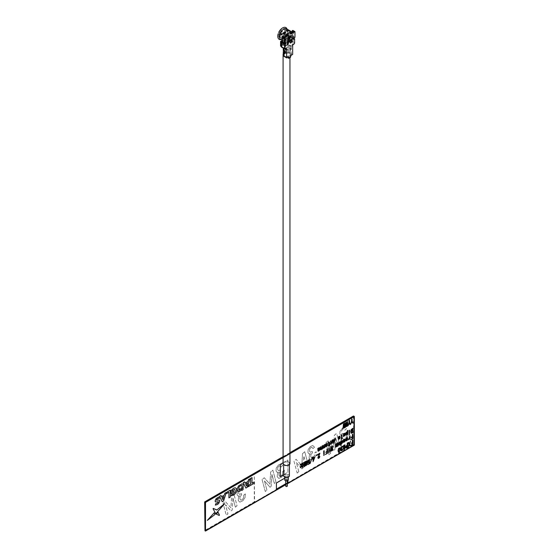 <?xml version="1.0" encoding="UTF-8"?>
<svg xmlns="http://www.w3.org/2000/svg" width="559" height="559" viewBox="0 0 559 559"><rect width="100%" height="100%" fill="white"/><g stroke="black" fill="none" stroke-linecap="round" stroke-linejoin="round"><path stroke-width="0.42" stroke-dasharray="2.79 2.1" d="M280.283 476.631L287.899 472.229L287.899 459.952L283.085 462.733M283.637 474.731L287.899 472.229M287.934 472.25L287.934 459.973L283.085 462.775M287.934 480.516L287.934 476.345L284.762 478.176M285.712 483.759L287.319 482.836M344.777 445.83L344.582 445.257L343.827 445.698L343.631 446.494L344.204 446.962M344.917 444.768L344.84 448.681L343.568 449.415M352.82 434.224L352.82 438.64L350.766 439.828M344.896 441.589L343.505 442.393M345.231 440.157L344.861 441.568M341.158 443.748L340.731 445.621M340.214 443.056L339.865 444.426L338.377 445.285M332.109 447.78L331.739 450.813L331.305 451.064M331.012 448.416L330.348 451.616M319.881 453.608L318.344 457.381L318.833 457.828M314.396 457.891L313.536 458.345L313.571 460.26M313.068 458.659L312.691 458.841M309.4 459.526L309.721 460.323L309.295 460.567M349.536 433.316L349.116 433.518M340.158 437.152L339.788 438.563L338.433 439.388M327.064 443.42L327.441 444.461L327.099 445.886L325.743 446.711M318.854 451.036L318.141 451.176M351.136 423.946L350.696 424.155M352.051 418.957L352.051 420.948L352.967 422.849L352.512 423.107M351.835 421.731L351.101 423.925M347.293 423.303L346.559 426.545M346.37 422.234L346.755 425.308M347.516 421.57L347.95 425.741L347.586 425.951M289.946 453.656L288.947 454.236M285.712 484.744L287.319 483.821M344.98 423.037L345.413 427.209L345.05 427.418M344.763 424.763L344.016 428.012M343.694 425.378L343.037 428.578M343.834 423.701L344.218 426.776M346.231 423.918L345.574 427.118M349.508 420.424L349.508 422.415L350.43 424.309L349.99 424.56M349.298 423.198L348.159 425.623M319.65 447.647L319.629 448.849L318.462 450.715M319.748 449.45L318.819 451.015M320.803 446.774L320.803 448.975L321.215 449.219M322.347 445.879L322.347 448.975L321.963 449.198M321.928 448.716L320.58 449.764M323.34 445.306L323.34 447.507L323.752 447.752M324.884 444.419L324.884 447.507L324.499 447.731M324.465 447.256L323.116 448.304M326.826 443.916L325.457 445.118M328.748 442.148L329.426 442.351L329.461 444.489M330.034 444.202L329.041 446.117M329.006 445.174L328.147 445.628M329.006 442.686L327.993 443.196M330.949 440.918L330.949 443.112L331.361 443.357M332.5 440.024L332.5 443.112L332.109 443.336M332.074 442.861L330.725 443.909M335.218 438.452L333.863 443.65M333.332 439.542L333.625 440.632M339.509 436.593L338.139 437.795M339.746 436.09L340.124 437.131M341.87 434.609L341.87 439.032L341.486 439.255M344.938 433.162L344.938 435.566L343.45 436.425M347.335 434.147L346.049 435.021M346.643 431.814L347.335 431.848M347.761 430.409L347.761 434.301L347.37 434.525M349.501 430.206L349.501 433.295M352.841 428.278L352.841 432.701L351.185 433.246M302.07 463.509L300.742 467.003M301.951 466.346L300.281 467.652M301.608 464.152L300.183 464.934M304.641 462.041L304.641 466.458L304.208 466.709M304.166 464.99L303.055 465.591L303.055 467.373L302.622 467.624M303.055 462.957L303.09 465.137M305.535 464.543L306.053 465.207M306.451 461.615L305.752 461.993L305.577 463.446M306.129 463.166L305.158 464.124M306.744 461.056L307.198 462.649L306.709 464.92L305.459 465.738M309.26 460.588L309.064 460.015L308.393 460.448L308.156 461.503L308.631 462.188M309.623 461.175L309.504 463.649L307.813 464.627M309.176 462.007L308.016 462.684M312.369 456.996L310.119 463.509M313.536 456.906L313.571 457.891M314.85 457.199L313.068 461.594M319.35 453.978L317.861 454.802M319.769 456.263L319.434 457.646L318.162 458.352M324.136 450.785L324.136 453.88L323.745 454.104M327.448 448.87L327.448 453.293L325.394 454.481M326.98 451.679L325.785 452.329M329.209 451.721L328.818 452.497M329.209 447.857L329.209 450.945L328.818 451.169M332.298 446.068L332.731 450.24L332.332 450.47M331.152 446.732L331.529 449.813M335.868 444.014L336.078 446.543M336.839 443.448L337.014 446.005M337.79 442.903L337.79 445.991L337.405 446.215M337.37 445.956L335.561 447.144M336.853 446.536L336.434 446.382M339.865 442.029L340.179 443.035M342.381 440.527L342.716 441.638L342.346 443.042L341.123 443.727L341.731 443.72M344.589 439.598L343.219 440.799M344.819 439.094L345.196 440.136M347.125 438.13L345.755 439.339M347.356 437.634L347.733 438.675L347.398 440.101L346.07 440.939M349.599 438.612L348.53 439.793M350.018 435.838L350.018 438.934L349.634 439.157M352.352 437.033L351.157 437.683M339.746 447.78L340.221 449.422L339.746 451.602L338.516 452.308M342.401 446.222L342.702 447.081L342.283 447.319M342.241 447.34L342.066 446.711L341.311 447.193L341.353 448.479L341.828 448.36M341.828 448.402L341.193 449.869L341.668 450.4M342.618 449.024L342.283 450.184L341.032 450.903M340.976 449.359L341.353 448.842L340.955 448.821M343.554 447.731L343.492 447.354M347.726 442.889L347.726 447.312L345.93 448.032M348.599 442.386L349.277 443.783M350.416 441.337L349.536 444.139L350.332 445.809L349.892 446.061M349.305 444.824L348.278 446.99M352.82 439.954L352.82 444.37L350.766 445.558M352.352 442.763L351.157 443.406M276.384 489.111L287.899 482.459L287.899 476.324L284.762 478.134M353.491 415.987L353.812 444.817L204.978 530.743L353.987 444.915L205.153 530.847L353.987 444.915L353.987 416.273L353.987 444.915L354.343 445.125M289.946 453.244L283.085 457.213L289.946 453.244M334.366 440.681L333.702 441.023L334.044 442.337M339.544 442.483L338.712 442.945L338.495 444.007L339.11 444.817M344.617 433.616L343.792 434.077L343.568 435.147L344.183 435.957M344.7 447.822L344.54 447.319L343.869 447.71L344.204 448.933M342.08 440.974L341.353 441.421L341.095 442.574L341.689 443.329M344.561 441.463L344.763 440.758L343.652 441.393L344.183 441.91M326.805 445.789L327.001 445.076L325.89 445.719L326.428 446.229M347.258 445.495L346.07 446.99L346.245 447.5L346.804 447.41M319.371 448.43L318.951 448.213L318.364 449.031L318.399 449.813M352.373 428.984L351.52 429.752L351.22 431.387L351.541 432.715L352.156 432.659M347.097 440.003L347.3 439.29L346.189 439.933L346.72 440.45M339.411 448.248L338.873 448.535L338.495 450.421L339.131 451.84M347.083 432.184L346.349 432.582L346.126 433.693L346.349 434.546L346.894 434.343M353.812 444.817L353.812 416.175L353.812 444.817M289.946 453.042L283.085 457.003L289.946 453.042M344.162 433.246L342.353 433.854L341.367 432.75L341.535 430.8L342.534 429.403L343.771 428.907L344.882 430.157L346.405 428.802L344.658 427.09L342.199 428.152L340.012 431.213L339.774 434.168L341.451 435.615M343.17 435.489L344.414 434.175L344.176 433.281M346.252 439.514L347.761 437.047L348.012 433.302L346.37 434.755L346.287 437.32L345.238 438.857L343.631 439.591L342.611 438.347L343.135 435.545M344.791 440.813L346.175 439.605M341.025 435.636L342.213 435.265L341.221 437.005L340.983 439.968L342.625 441.603L343.198 441.568M344.742 440.89L343.233 441.589L344.749 440.841M343.198 441.596L342.625 441.603M341.221 437.005L341.018 439.982L341.416 440.897M328.496 445.048L328.245 444.132L333.828 450.428L334.939 449.45L335.693 437.529L338.132 446.62L339.774 445.16L339.565 444.391M339.551 444.328L338.985 442.225M338.978 442.183L336.595 433.295L334.394 435.244L333.674 447.305L329.027 442.05M326.128 443.692L325.897 442.833L328.049 440.925L329.02 442.022L328.014 440.904L325.862 442.812L329.041 454.677L330.683 453.223L328.503 445.083L330.718 453.244L329.076 454.698L326.736 445.963M334.939 449.45L335.728 437.55L337.37 443.657M313.347 457.269L311.74 458.003L310.72 456.759L310.867 454.746L312.523 452.587L312.208 451.406L310.462 452.266L309.476 451.169L309.644 449.219L310.643 447.815L311.88 447.319L312.991 448.57L314.514 447.214L312.767 445.502L310.308 446.564L308.121 449.625L307.883 452.58L309.134 454.048L310.322 453.677L309.33 455.417L309.092 458.38L310.734 460.015L313.697 458.583L315.87 455.459L316.268 452.266L316.121 451.714L314.479 453.167L314.396 455.739L313.103 457.521M310.769 460.036L313.732 458.604L315.905 455.48L316.156 451.735L314.514 453.188L314.431 455.76L313.382 457.29L311.775 458.024L310.755 456.78L310.902 454.76L312.558 452.608L312.243 451.427L310.497 452.287L309.511 451.183L309.679 449.24L310.678 447.836L311.915 447.34L313.026 448.591L314.549 447.235L312.802 445.523L310.343 446.585L308.156 449.646L307.918 452.601L309.169 454.069L310.357 453.698L309.365 455.438L309.127 458.401L311.195 460.029M310.734 460.015L311.202 460.001M300.567 464.34L296.123 459.316L293.971 461.224L297.185 473.11L298.827 471.656L296.389 462.566L300.358 467.044M293.971 461.224L297.185 473.11M297.15 473.089L298.827 471.656M300.386 467.079L301.972 468.868L303.083 467.883L303.257 465.081M298.792 471.635L296.389 462.566M296.354 462.545L301.972 468.868M306.318 465.011L307.918 463.593L304.739 451.728L302.538 453.677L301.951 463.537M303.223 465.06L303.803 455.941L306.276 465.053M306.381 464.906L307.918 463.593M307.876 463.572L304.704 451.707L302.503 453.656L301.783 465.717L301.245 465.102L301.783 465.717M301.937 468.847L303.048 467.862L303.223 465.102M301.21 465.067L300.588 464.361L301.217 465.053M300.574 464.333L296.158 459.337L294.006 461.245M281.1 466.982L282.623 465.626L280.877 463.914L278.417 464.983L276.23 468.037L275.992 470.992L277.243 472.46L278.431 472.089L277.439 473.829L277.201 476.792L278.843 478.427L281.806 477.002L283.972 473.871L284.377 470.685L284.231 470.126L282.588 471.586L282.505 474.151L281.457 475.681L279.884 476.436L278.864 475.199L279.011 473.18L280.667 471.02L280.345 469.839L278.606 470.706L277.62 469.602L277.788 467.652L278.787 466.248L279.989 465.731L281.135 467.003L282.658 465.647L280.911 463.935L278.452 464.997L276.265 468.058L276.027 471.013L277.278 472.481L278.466 472.11L277.474 473.85L277.236 476.813L278.878 478.448L281.841 477.023L284.007 473.892L284.265 470.147L282.623 471.6L282.54 474.172L281.491 475.702L279.884 476.436L278.829 475.178L278.976 473.159L280.632 470.999L280.311 469.826L278.571 470.685L277.585 469.581L277.753 467.631L278.745 466.227L279.989 465.731L281.135 467.003M264.498 480.978L270.081 487.28L271.192 486.295L271.947 474.374L274.378 483.465L276.02 482.005L272.841 470.14L270.647 472.089L269.927 484.15L264.26 477.749L262.115 479.657L265.294 491.522L266.936 490.068L264.463 480.957L270.081 487.28M270.046 487.259L271.157 486.274L271.912 474.353L274.343 483.444L275.985 481.984L272.806 470.126L270.612 472.069L269.892 484.129L264.225 477.728L262.08 479.636L265.259 491.501L266.902 490.047L264.463 480.957M283.085 456.64L289.946 452.671M353.491 444.629L254.59 502.101L254.268 473.27L254.268 501.919L204.657 530.561M301.951 463.579L301.818 465.738M303.264 465.039L303.837 455.962L305.347 461.594M305.354 461.629L305.808 463.313M305.815 463.348L306.262 465.018M337.405 443.79L338.167 446.641L339.809 445.181L339.586 444.349M339.572 444.293L339.013 442.204M338.999 442.169L336.63 433.316L334.429 435.265L334.128 440.345M334.128 440.387L333.709 447.326L329.041 442.043M326.142 443.734L326.477 444.999M326.484 445.034L326.722 445.914M328.517 445.034L328.28 444.153L328.881 444.824M328.902 444.852L330.746 446.934M330.781 446.969L331.718 448.032M331.753 448.066L333.863 450.449L334.974 449.471M344.19 433.232L342.387 433.875L341.409 432.771L341.57 430.821L342.569 429.424L343.806 428.928L344.917 430.171L346.44 428.823L344.693 427.111L343.925 427.174M343.897 427.188L343.135 427.509M343.093 427.537L340.047 431.227L339.809 434.189L341.451 435.643M341.06 435.657L342.248 435.286L341.451 436.579M341.444 440.932L342.276 441.547M344.784 440.862L346.287 439.535M346.363 439.451L347.216 438.27M347.23 438.242L348.201 433.875L348.047 433.323L347.041 434.217M346.601 434.602L346.321 437.341L345.273 438.878L343.666 439.612L342.646 438.368L343.142 435.622M343.177 435.566L344.449 434.196L344.197 433.267M242.117 490.711L243.64 489.356L242.669 487.881L241.893 487.644L239.434 488.713L237.247 491.766L237.009 494.729L238.26 496.189L239.448 495.826L238.455 497.566L238.218 500.522L239.86 502.157L242.83 500.731L244.996 497.608L245.401 494.415L245.247 493.863L243.605 495.316L243.521 497.88L242.473 499.411L240.866 500.151L239.846 498.907L239.993 496.888L241.649 494.736L241.334 493.555L239.587 494.415L238.609 493.311L238.77 491.361L239.769 489.964L241.006 489.46L242.152 490.732L243.682 489.377L242.704 487.902L241.928 487.665L239.469 488.734L237.282 491.787L237.044 494.743L238.295 496.21L239.49 495.847L238.49 497.587L238.253 500.543L239.895 502.178L242.865 500.752L245.031 497.629L245.282 493.876L243.64 495.337L243.556 497.901L242.508 499.432L240.901 500.172L239.881 498.928L240.028 496.909L241.684 494.757L241.369 493.576L239.622 494.435L238.644 493.331L238.805 491.382L239.804 489.984L241.048 489.481L242.152 490.732M232.963 498.104L235.402 507.195L237.044 505.741L233.865 493.876L231.664 495.826L230.951 507.879L225.284 501.486L223.132 503.393L226.311 515.258L227.953 513.798L225.522 504.707L231.098 511.01L232.209 510.025L232.928 498.083L235.402 507.195M235.367 507.174L237.009 505.72L233.83 493.856L231.629 495.805L230.909 507.858L225.249 501.465L223.097 503.373L226.276 515.237L227.918 513.777L225.48 504.693L231.063 510.989L232.174 510.004L232.928 498.083M284.762 479.922A1.754 1.013 180 0 1 285.279 479.21A1.754 1.013 180 0 1 287.186 478.986A1.754 1.013 180 0 1 288.269 479.922M285.279 475.115A1.754 1.013 180 0 1 287.186 474.898A1.754 1.013 180 0 1 288.269 475.835A1.754 1.013 180 0 1 287.759 476.548A1.754 1.013 180 0 1 285.845 476.764A1.754 1.013 180 0 1 284.762 475.835A1.754 1.013 180 0 1 285.279 475.115M285.949 479.594A0.804 0.461 180 0 1 287.081 480.251A0.804 0.461 180 0 1 285.949 479.594M285.712 486.057A0.804 0.461 180 0 1 287.319 486.057M283.637 475.835A2.879 1.663 180 0 1 284.482 474.654A2.879 1.663 180 0 1 287.619 474.298A2.879 1.663 180 0 1 289.401 475.835M284.482 462.377A2.879 1.663 180 0 1 287.619 462.02A2.879 1.663 180 0 1 289.401 463.558A2.879 1.663 180 0 1 288.556 464.732A2.879 1.663 180 0 1 285.411 465.095A2.879 1.663 180 0 1 283.637 463.558A2.879 1.663 180 0 1 284.482 462.377M283.085 463.558A3.431 1.984 180 0 1 284.091 462.153A3.431 1.984 180 0 1 287.829 461.727A3.431 1.984 180 0 1 289.946 463.558M283.245 53.769A3.431 1.984 180 0 1 284.091 52.972A3.431 1.984 180 0 1 287.829 52.539A3.431 1.984 180 0 1 289.946 54.37A3.431 1.984 180 0 1 288.947 55.774A3.431 1.984 180 0 1 283.245 54.978M285.223 39.71L285.223 38.892L285.579 39.095L285.579 39.913L284.161 38.655A6.016 3.473 120 0 0 287.878 31.632A6.016 3.473 120 0 0 287.55 29.92L286.949 28.733M288.199 44.336L288.416 42.701L289.904 40.954L289.366 40.444L291.602 41.757L291.602 37.369L288.409 35.524L288.409 39.92L289.331 40.451M290.561 40.164A6.016 3.473 -60 0 0 291.602 38.676A6.016 3.473 120 0 0 292.308 37.18L289.122 35.343L289.122 39.507A1.251 0.727 -60 0 1 288.248 41.038A1.251 0.727 -60 0 1 287.606 41.107A1.251 0.727 -60 0 1 287.508 41.024A10.02 5.786 -60 0 1 286.991 40.325L287.626 39.591A9.021 5.206 120 0 0 288.088 40.22L288.409 39.92M289.122 39.507L292.308 41.352A1.251 0.727 -60 0 1 291.763 42.61A1.251 0.727 -60 0 1 290.799 42.945A1.251 0.727 -60 0 1 290.701 42.868A10.02 5.786 -60 0 1 290.184 42.163L288.269 41.066M288.234 41.045L286.991 40.325M289.122 35.343A6.016 3.473 -60 0 1 288.409 36.838A6.016 3.473 120 0 1 285.579 39.913M282.211 39.941L284.866 41.478A6.016 3.473 120 0 0 285.579 42.156L285.579 40.849L282.386 39.004L282.386 43.399L285.579 45.237L285.579 42.156A6.016 3.473 -60 0 1 285.579 42.156L285.935 42.365A6.016 3.473 120 0 0 287.179 42.645M282.386 43.399L282.707 43.329A9.021 5.206 120 0 0 283.175 42.156L283.811 42.163A10.02 5.786 -60 0 1 283.294 43.462A1.251 0.727 -60 0 1 281.939 44.378A1.251 0.727 -60 0 1 281.68 43.805L281.68 41.932M283.811 42.163L286.998 44A10.02 5.786 -60 0 1 286.481 45.3A1.251 0.727 -60 0 1 285.125 46.222A1.251 0.727 -60 0 1 284.866 45.649L284.866 40.73L289.765 36.81L289.094 36.426L288.311 36.971L287.326 37.879L288.06 38.298M284.866 43.19L284.866 41.478M281.68 39.906L282.393 40.318A6.016 3.473 120 0 0 282.393 40.318A6.016 3.473 -60 0 1 281.68 39.633M285.223 40.122L284.866 39.095L285.223 40.122A6.016 3.473 120 0 1 282.393 40.318M287.123 29.159A6.764 3.906 -60 0 1 287.347 30.948A6.764 3.906 -60 0 1 283.099 38.655L283.099 37.614L284.119 37.802A5.01 2.893 120 0 0 287.13 32.017A5.01 2.893 120 0 0 286.886 30.668L288.199 31.22A5.01 2.893 120 0 0 288.025 30.969L286.355 29.913A5.01 2.893 120 0 0 286.271 29.844A5.01 2.893 120 0 0 286.096 29.725A5.01 2.893 120 0 0 283.588 29.976A5.01 2.893 120 0 0 280.821 33.107L279.5 32.492A5.492 3.172 -60 0 1 282.568 28.991A5.492 3.172 -60 0 1 285.635 28.949L286.271 29.844M286.886 30.668L286.166 29.704A5.492 3.172 -60 0 1 286.222 29.844A5.492 3.172 -60 0 1 283.099 37.614M286.222 29.844L286.781 28.935M287.529 30.074L287.71 30.493A5.513 3.179 -60 0 1 288.339 30.542M287.71 30.493L288.772 31.108A5.513 3.179 -60 0 1 289.534 31.185L288.647 30.675M288.772 31.108L288.591 30.689M290.016 30.843L289.534 31.185M285.754 32.324L285.572 32.953A5.513 3.179 120 0 0 284.81 33.91L284.328 34.127M287.438 41.548L287.214 44.909M291.323 41.128L290.31 43.12M289.345 38.368L288.451 39.766L287.619 39.403M290.82 35.797L289.723 36.384M282.917 36.132L282.917 41.862L282.211 42.274M282.917 41.862L284.335 42.68L284.866 42.372L285.579 42.784L284.866 42.372M284.335 36.95L284.335 42.68M291.071 32.653A5.01 2.893 120 0 0 290.359 32.59L290.359 33.477L291.071 33.882M290.359 31.709L290.359 32.59A5.01 2.893 -60 0 0 287.529 34.225M294.97 37.362L292.839 36.132L292.133 36.545L292.133 32.066M292.839 30.403L292.839 36.132M292.133 36.545L293.552 37.362L293.552 31.632M293.727 38.075L293.021 37.67L292.769 38.92L289.765 36.81L289.765 41.68L293.908 44.112M293.552 37.362L293.021 37.67M290.89 55.467L290.184 55.061L291.246 54.447L288.842 53.056L288.842 49.576L290.184 50.352L290.184 48.717L288.842 47.941A4.011 2.313 -0 0 0 286.131 48.423L285.048 47.794L285.754 48.207L285.754 46.362L285.048 45.957L285.418 45.349L286.131 45.761A4.011 2.313 180 0 1 288.842 45.279L291.246 46.67L291.959 46.264L291.959 45.237L292.664 45.649M285.048 47.794L285.048 45.957M285.418 48.011A5.01 2.893 180 0 1 287.878 47.389A2.509 1.446 180 0 1 290.009 47.794L290.89 48.305L290.184 48.717M291.959 46.264L290.009 45.132A2.509 1.446 -0 0 0 287.878 44.727A5.01 2.893 -0 0 0 285.418 45.349M288.842 53.056A4.011 2.313 -0 0 0 286.131 53.538L285.048 52.909L285.418 49.646A5.01 2.893 180 0 1 287.878 49.024L287.878 52.504A2.509 1.446 180 0 1 290.009 52.909L292.664 54.447M285.048 52.909L285.754 53.322L285.754 50.659L285.048 50.247M290.009 52.909L290.009 49.43L290.89 49.947L290.89 48.305M290.009 49.43A2.509 1.446 -0 0 0 287.878 49.024M285.418 49.646L286.131 50.058A4.011 2.313 -0 0 1 288.842 49.576M290.184 50.352L290.89 49.947M285.418 53.126A5.01 2.893 180 0 1 287.878 52.504M294.614 42.882L291.218 40.926A2.509 1.446 -0 0 0 288.311 40.66A0.999 0.37 -106.4 0 0 288.765 41.995L289.765 41.68M293.021 38.892L292.664 38.69M288.311 36.971L288.311 40.66A17.105 9.873 -0 0 0 284.161 42.372L284.161 40.325L284.866 40.73M284.161 40.325L287.326 37.879M290.512 42.156A0.999 0.58 -60 0 0 291.218 40.926L291.218 36.831L293.58 38.201M291.218 36.831A2.509 1.446 -0 0 0 289.094 36.426M284.161 42.372L284.866 43.602A16.099 9.293 -0 0 1 288.765 41.995M293.195 38.795L293.195 43.707L292.664 44.007A0.999 0.58 120 0 0 291.959 45.237M288.842 47.941L288.842 45.279M291.246 54.447L291.246 46.67M288.06 57.919L289.828 56.899L289.828 55.669L290.54 56.082M289.828 56.899L290.54 57.311M288.409 56.899L287.703 56.494L288.409 56.899M288.06 57.102L288.06 56.697M281.38 41.31L283.804 40.527L284.517 40.94L281.68 41.485M285.397 46.565L285.069 46.376A4.011 2.313 180 0 0 284.231 47.941L284.231 50.596L285.579 51.379L284.866 51.784M283.245 50.247A2.509 1.446 180 0 1 283.273 50.044L283.273 47.389A5.01 2.893 -0 0 1 284.356 45.964L284.356 48.626L285.069 49.038A4.011 2.313 -0 0 0 284.231 50.596M284.866 53.419L285.579 53.014L285.579 51.379M284.692 51.68L284.692 50.457L285.397 50.862L285.397 53.524L284.692 52.504M283.245 55.362A2.509 1.446 180 0 1 283.273 55.159A5.01 2.893 180 0 1 284.356 53.741L285.069 54.153A4.011 2.313 -0 0 0 284.231 55.711L286.641 57.102L287.703 56.494M283.602 50.988A5.01 2.893 180 0 1 284.356 50.261L284.692 50.457M284.692 53.112L284.356 53.741M284.866 52.602L285.579 53.014M284.356 50.261L285.069 50.673A4.011 2.313 -0 0 0 284.363 51.491M286.641 57.102L286.641 49.332L285.928 48.919M285.754 48.822L284.231 47.941M284.231 55.711L284.231 52.239M283.273 47.389A2.509 1.446 -0 0 0 283.245 47.592A2.509 1.446 -0 0 0 283.581 48.312M283.273 50.044A5.01 2.893 180 0 1 284.356 48.626M285.928 49.737L286.641 49.332M285.928 48.717A0.999 0.58 120 0 0 285.726 48.256A0.999 0.58 120 0 0 285.223 48.305L285.928 48.717M283.804 40.527L283.804 42.575L284.517 43.805A16.099 9.293 -0 0 0 281.729 46.055A1.502 0.866 -0 0 0 282.009 47.061L284.692 48.612L285.223 48.305M281.505 47.11A0.999 0.58 -60 0 0 282.009 47.061L281.729 41.715L282.113 41.736M285.397 49.024L284.692 48.612L284.692 43.707M285.223 42.987L285.223 42.575M284.517 43.805L284.517 40.94M281.729 41.715L281.729 46.055A0.999 0.727 41.4 0 1 280.835 44.972A2.509 1.446 -0 0 0 280.562 45.628M291.197 35.28L289.716 38.913M288.954 37.201L288.458 37.041L287.759 37.886M288.458 36.754L289.178 37.076L288.891 37.83L289.31 38.347M289.087 38.501L287.529 38.795L281.149 35.112L283.986 33.477L290.359 37.16L288.36 38.312M290.603 39.717L291.33 40.583M292.336 38.718L291.47 40.779L292.105 42.086M290.359 33.477L291.071 33.065M290.184 55.061L289.828 55.669M285.488 36.286A6.016 3.473 120 0 0 284.692 39.612A6.016 3.473 120 0 0 285.935 42.365M287.214 42.638A6.016 3.473 120 0 0 288.164 42.435M288.199 42.421A6.016 3.473 120 0 0 289.045 42.009M289.415 41.764A6.016 3.473 120 0 0 290.806 40.493A6.016 3.473 120 0 0 293.195 34.7A6.016 3.473 120 0 0 292.399 32.296M280.618 39.298A6.016 3.473 120 0 0 280.891 39.423L283.099 39.27L284.161 39.878L284.161 39.053L282.036 38.222A5.492 3.172 -60 0 1 281.247 38.452A5.492 3.172 -60 0 1 278.969 33.861M281.107 39.577A6.764 3.906 -60 0 0 282.036 39.27L282.036 38.222M280.891 39.423A6.016 3.473 120 0 0 283.099 39.27M278.71 32.422L279.5 32.492M285.635 28.949L286.418 27.971M288.814 30.452L287.55 29.92M287.019 29.166L288.64 30.2A6.016 3.473 -60 0 1 288.807 30.438M280.29 34.476A5.01 2.893 120 0 0 280.045 36.111A5.01 2.893 120 0 0 281.275 38.501A5.01 2.893 120 0 0 283.057 38.417M291.477 32.834A5.01 2.893 -60 0 1 292.49 35.112L287.13 32.017M281.394 35.112L281.89 34.861A5.01 2.893 120 0 1 282.071 34.406L281.925 33.743L280.821 33.107M286.411 35.755A5.01 2.893 -60 0 0 285.397 39.2L280.045 36.111M285.223 39.27L285.223 38.438L284.119 37.802M283.099 38.655L284.161 38.655M287.347 30.948L287.005 29.096M284.161 39.878L284.866 39.913M290.547 40.178A6.016 3.473 -60 0 1 289.688 41.066M289.653 41.093A6.016 3.473 -60 0 1 288.199 42.065M288.164 42.086A6.016 3.473 -60 0 1 287.214 42.393M287.179 42.4A6.016 3.473 -60 0 1 285.579 42.163M292.308 41.352L292.308 37.18M285.754 39.2L287.312 35.49L291.33 33.813L292.133 35.517L290.575 39.228L286.557 40.912L285.754 39.2M280.108 33.009L284.95 30.13L285.754 31.835L284.196 35.545L280.185 37.229L279.374 35.517L279.612 34.141M283.986 33.477L283.986 32.247L281.149 33.882L281.149 35.112M283.099 32.799L283.099 33.945L283.804 33.533L283.804 32.387L283.099 32.799L289.478 36.482L289.478 37.628L288.982 37.341M283.099 33.945L288.234 36.915M288.269 36.936L288.94 37.32M289.653 41.107L288.416 41.275L288.451 42.344M288.22 36.985L288.409 37.984M282.036 34.56L281.324 34.965L281.324 33.819L282.036 33.414L282.036 34.56L287.731 37.844M287.766 37.865L288.318 38.187M282.036 33.414L288.185 36.964M241.334 485.359L239.483 486.428M243.165 487.944L243.165 484.401M222 497.629L222.95 499.725M223.628 500.906L226.262 492.43M226.702 493.485L228.924 492.241M217.346 504.539L218.688 503.484M217.199 501.772L218.143 501.556M215.844 513.763L224.823 503.89M215.04 514.427L214.188 512.813M231.174 493.506L233.501 492.206M245.632 483.989L246.582 486.085M287.508 41.024L288.164 41.401M290.799 42.945L288.199 41.443L290.701 42.868M284.866 45.649L281.68 43.805M283.294 43.462L286.481 45.3M287.878 44.727L287.878 47.389M290.009 47.794L290.009 45.132M293.37 44.42L292.664 44.007M283.273 55.159L283.273 51.68M283.804 42.575A17.105 9.873 -0 0 0 280.835 44.972L280.835 41.282M288.269 477.148L288.269 475.835M284.762 477.148L284.762 475.835M287.319 480.824L287.319 479.922M285.712 480.824L285.712 479.922M289.401 464.634L289.401 463.558M283.637 464.634L283.637 463.558M289.946 57.647L289.946 54.37M287.606 41.107L288.164 41.429M281.939 44.378L285.125 46.222M288.668 31.08L287.606 30.465M283.287 33.533L284.349 34.148M293.475 39.333L292.769 38.92M285.3 46.341L284.587 45.929M283.245 48.123L283.245 47.592M285.726 48.256L286.432 48.668M291.449 32.813L286.096 29.725M291.33 33.813L284.95 30.13M286.557 40.912L280.185 37.229"/><path stroke-width="0.84" d="M283.085 462.775L280.318 464.375L280.318 476.652L283.637 474.731M280.318 476.652L280.318 464.375M287.319 482.836L287.934 482.48L287.934 480.516M284.762 478.176L276.419 482.99L276.419 489.132L285.712 483.759M276.419 482.99L276.419 489.132M348.264 447.046L349.061 444.454L348.166 442.637L348.62 442.379L349.312 443.804L350.465 441.31L349.571 444.16L350.367 445.83L349.913 446.096L349.312 444.789L348.264 447.046M349.291 443.755L350.416 441.337M347.761 447.333L345.965 448.052L345.672 447.263L345.965 446.124L347.293 445.041L347.293 443.14L347.761 442.875L347.761 447.333M347.293 447.172L347.293 445.474L346.105 447.011L346.28 447.521L347.293 447.172M345.965 448.052L345.93 446.11L347.258 445.02L347.258 443.119L347.726 442.889M343.827 446.997L344.582 446.564L344.582 445.257M344.617 446.585L344.617 445.278L343.666 446.515L343.862 447.018L344.582 446.564M343.589 447.752L343.526 445.614L344.952 444.789L344.875 448.702L343.61 449.436L343.589 447.752M344.239 448.954L344.582 447.34L343.743 448.416L344.239 448.954M344.917 444.768L343.492 445.593L343.177 446.76L343.806 447.403L343.275 448.646L343.568 449.415L344.204 449.345M339.781 447.801L340.256 449.443L339.166 452.294L338.551 452.329L338.076 450.708L338.551 448.507L339.781 447.801L338.516 448.486L338.041 450.687L338.551 452.329M338.53 450.442L338.908 451.875L339.425 451.574L339.802 449.709L339.425 448.255L338.908 448.556L338.53 450.442M352.387 436.579L352.387 434.476L352.855 434.203L352.855 438.661L350.766 439.87L352.387 438.501L352.387 437.012L351.157 437.718L351.157 437.285L352.387 436.579L352.352 434.455L352.82 434.224M346.105 440.96L345.769 439.835L347.335 438.934L346.699 438.193L345.748 439.381L346.699 437.76L347.391 437.655L347.768 438.696L347.432 440.122L346.105 440.96L345.735 439.814L347.3 438.913L347.062 438.102M346.224 439.954L346.762 440.464L347.335 439.311L346.224 439.954M344.896 441.589L343.568 442.428L343.233 441.303L344.798 440.394L344.162 439.654L343.212 440.848L344.162 439.22L344.854 439.115L345.231 440.157L344.896 441.589M343.687 441.414L344.218 441.931L344.798 440.778L343.687 441.414M341.158 440.96L341.158 441.414L342.415 440.548L342.758 441.659L342.381 443.063L341.158 443.748L341.158 445.418L340.731 445.663L340.731 441.205L341.158 440.96M341.724 443.35L342.318 441.862L342.101 440.981L341.388 441.442L341.13 442.595L341.724 443.35M340.214 443.056L339.9 444.447L338.412 445.306L338.412 442.903L339.9 442.043L340.214 443.056M339.145 444.838L339.781 443.308L339.565 442.49L338.754 442.959L338.53 444.028L339.145 444.838M335.484 446.795L335.484 444.237L335.903 443.993L336.113 446.564L336.455 443.671L336.874 443.427L337.049 446.026L337.825 442.882L337.825 446.012L335.603 447.165L335.442 444.216L335.868 444.014M332.074 447.801L331.773 450.834L331.305 451.064L331.012 448.416L330.348 451.658L330.781 446.948L331.18 446.718L331.578 449.827L332.332 446.054L332.766 450.261L332.367 450.491L332.109 447.78L332.367 450.491M331.34 451.085L330.998 448.423M319.406 453.95L317.861 454.837L317.861 454.404L319.881 453.237L318.378 457.402L318.875 457.849L319.804 456.284L319.469 457.667L318.197 458.373L317.917 457.646L319.406 453.95M313.571 460.26L314.396 457.891M313.571 460.385L314.451 457.863L313.571 458.366L313.571 460.385M313.103 457.15L313.571 456.885L313.571 457.933L314.885 457.178L313.103 461.615L313.103 458.639L312.691 458.876L313.103 457.15M313.103 461.615L313.068 458.659M309.756 460.343L309.295 460.609L308.764 460.092L308.191 461.524L308.666 462.209L309.658 461.154L309.539 463.67L307.813 464.669L309.141 463.467L309.218 461.937L308.051 462.698L307.729 461.783L308.107 460.357L309.434 459.54L309.756 460.343M308.526 462.635L308.016 462.684L307.695 461.762L308.072 460.336L309.434 459.54M349.116 433.56L349.116 430.43L349.536 430.185L349.536 433.316L349.116 433.56L349.082 430.409L349.501 430.206M347.37 434.567L347.37 434.064L346.084 435.035L345.728 433.938L346.084 432.498L347.37 431.89L347.796 430.388L347.796 434.322L347.37 434.567M346.72 434.56L347.37 432.987L347.097 432.191L346.384 432.603L346.161 433.707L346.72 434.56M346.084 435.035L345.693 433.917L346.049 432.477L347.335 431.869L347.335 430.612L347.761 430.409M338.593 437.578L338.139 437.844L338.433 436.893L339.781 436.111L340.158 437.152L339.823 438.584L338.495 439.423L338.153 438.298L339.725 437.397L339.089 436.649L338.593 437.578M338.614 438.417L339.145 438.927L339.725 437.774L338.614 438.417M330.984 440.897L330.984 443.133L331.396 443.378L332.535 440.003L332.535 443.133L332.109 443.378L332.109 442.784L330.76 443.93L330.565 441.142L330.984 440.897M330.76 443.93L330.53 441.121L330.949 440.918M329.461 442.372L329.461 444.531L330.069 444.181L330.069 444.559L329.041 446.159L329.041 445.153L328.147 445.67L329.041 444.775L329.041 442.707L328.028 443.217L328.028 442.742L328.783 442.169L329.461 442.372M329.041 444.775L328.685 442.616M325.911 444.901L325.45 445.167L325.75 444.216L327.099 443.434L327.476 444.475L327.134 445.907L325.806 446.746L325.471 445.621L327.036 444.719L326.4 443.972L325.911 444.901M325.925 445.74L326.463 446.25L327.036 445.097L325.925 445.74M327.064 443.42L325.715 444.195L325.457 445.118M323.375 445.292L323.375 447.528L323.787 447.773L324.926 444.398L324.926 447.528L324.499 447.773L324.499 447.179L323.151 448.325L322.955 445.53L323.375 445.292M322.955 447.822L322.92 445.509L323.34 445.306M318.295 448.22L319.685 447.668L319.881 448.129L318.378 450.554L319.783 449.471L319.503 450.386L318.176 451.197L317.819 448.5L318.295 448.22M318.399 449.876L319.308 448.164L318.399 449.052L318.399 449.876M318.819 451.015L318.141 451.176L317.945 450.715L317.785 448.479L319.077 447.731L319.846 448.108M350.696 424.155L351.576 421.22L351.576 419.187L352.051 418.957M350.682 424.204L351.611 421.241L351.611 419.208L352.086 418.936L352.086 420.969L353.002 422.87L352.547 423.128L351.835 421.731L350.647 424.183M352.547 423.128L351.835 421.731M346.398 422.213L346.762 425.35L347.551 421.556L347.984 425.762L347.593 425.993L347.293 423.303L346.999 426.335L346.559 426.587L346.224 423.918L345.567 427.16L346.37 422.234M345.015 423.016L345.448 427.23L345.057 427.453L344.756 424.763L344.456 427.796L344.023 428.047L343.687 425.385L343.03 428.62L343.471 423.911L343.862 423.68L344.218 426.817L345.015 423.016M344.26 426.79L344.582 423.226L344.98 423.037M287.319 483.821L354.343 445.125L354.343 416.483L289.946 453.656M288.947 454.236L205.509 502.408L205.509 531.05L285.712 484.744M345.05 427.418L344.763 424.763M344.016 428.012L343.694 425.378M343.037 428.578L343.436 423.89L343.834 423.701M347.586 425.951L347.3 423.296M346.559 426.545L346.231 423.918M345.574 427.118L345.972 422.422L346.363 422.199M346.755 425.308L347.516 421.535M349.99 424.56L349.298 423.198L348.145 425.672L349.075 422.709L349.075 420.668L349.55 420.403L349.55 422.436L350.465 424.33L350.011 424.595L349.298 423.198M348.159 425.623L349.04 422.688L349.04 420.647L349.508 420.424M318.344 450.533L319.748 449.492M321.097 449.702L320.384 449.261L320.384 446.976L320.803 446.774M320.894 449.261L321.649 448.716L321.928 446.082L322.347 445.879M321.963 449.198L321.928 448.716M323.437 447.801L324.185 447.249L324.465 444.622L324.884 444.419M324.499 447.731L324.465 447.256M323.633 448.234L322.92 447.801M325.771 446.725L325.436 445.6L327.001 444.698L326.763 443.888M329.461 444.489L330.034 444.202M329.041 446.117L329.006 445.174M328.147 445.628L329.006 444.754M328.028 443.161L328.748 442.148L329.426 442.351M331.047 443.406L331.801 442.854L332.074 440.226L332.5 440.024M332.109 443.336L332.074 442.861M333.625 440.632L334.471 440.143L335.218 438.452M333.863 443.65L332.85 439.779L333.332 439.542M338.139 437.795L338.398 436.872L339.767 436.104M338.461 439.402L338.118 438.277L339.683 437.376L339.446 436.565M341.486 439.255L341.451 434.811L341.87 434.609M343.485 436.446L343.485 434.043L344.973 433.183L345.294 434.189L344.973 435.587L343.485 436.446L343.45 434.022L344.952 433.176M347.37 434.525L347.335 434.147M349.501 434.623L349.082 434.867L349.501 434.029L349.501 434.623M351.199 433.253L350.724 431.674L351.143 429.675L352.841 428.278M300.742 467.003L301.951 466.346M300.281 467.652L301.608 464.152M300.183 464.934L302.07 463.509M303.09 465.137L304.166 464.515L304.166 462.272L304.641 462.041M304.208 466.709L304.166 464.99M302.622 467.624L302.587 463.187L303.055 462.957M306.053 465.647L305.459 465.738L305.123 464.788L305.535 464.543L305.738 465.235L306.311 464.948L306.744 462.908L306.43 461.608M305.577 463.446L306.129 463.166M305.158 464.124L305.466 461.566M305.514 461.902L306.765 461.07M309.295 460.567L309.064 460.015M308.351 462.209L309.623 461.175M307.813 464.627L309.106 463.446L309.176 462.007M310.112 463.523L312.369 456.996M312.691 458.841L313.536 456.906M313.571 457.891L314.85 457.199M317.142 455.278L316.673 455.55L316.673 455.012L317.142 454.74L317.142 455.278M317.861 454.802L317.826 454.383L319.846 453.258M318.518 457.877L319.769 456.305M318.798 458.289L318.162 458.352L317.882 457.625L319.371 453.929M324.136 455.208L323.71 455.452L324.136 454.607L324.136 455.208M323.745 454.104L323.71 450.987L324.136 450.785M325.785 452.329L326.98 451.204L326.98 449.101L327.448 448.87M325.394 454.481L326.98 453.125L326.98 451.679M328.818 452.497L329.209 451.721M328.818 451.169L328.783 448.059L329.209 447.857M331.529 449.813L331.899 446.264L332.298 446.068M330.348 451.616L330.746 446.927L331.152 446.732M335.924 446.571L336.413 443.65L336.839 443.448M336.874 446.019L337.79 442.903M336.853 446.536L336.434 446.382M335.924 447.074L335.442 446.774M338.405 445.299L338.377 442.882L339.879 442.036M340.731 445.621L340.697 441.184L341.123 440.981M341.123 441.393L342.394 440.534M341.731 443.72L341.123 443.727M343.219 440.799L343.471 439.877L344.84 439.108M343.533 442.407L343.198 441.282L344.763 440.38L344.526 439.563M345.755 439.339L346.007 438.41L347.377 437.641M349.634 439.157L349.599 438.612M348.564 439.779L350.018 435.838M350.766 439.828L352.352 438.48L352.352 437.033M351.157 437.683L352.352 436.558M342.283 447.319L342.066 446.711M341.353 448.479L341.828 448.402M341.374 450.435L342.618 449.066M341.668 450.813L341.032 450.903L340.759 450.212L341.353 448.842L340.676 448.199L340.997 447.053L342.415 446.229M344.603 446.941L345.141 447.57M348.278 446.99L349.019 444.433L348.131 442.616L348.599 442.386M349.892 446.061L349.305 444.824M351.157 443.406L352.352 442.288L352.352 440.178L352.82 439.954M350.766 445.558L352.352 444.209L352.352 442.763M284.762 478.134L276.384 482.969M283.085 462.733L280.283 464.354M354.343 416.483L353.987 416.273L289.946 453.244L353.987 416.273L289.946 453.042L353.491 415.987L289.946 452.671M205.509 531.05L205.153 530.847L205.153 502.206L204.978 530.743L204.978 502.101L205.509 502.408M283.085 457.213L205.153 502.206L283.085 457.213M349.634 439.199L349.634 438.536L348.564 439.814L348.564 439.269L349.634 437.753L349.634 436.062L350.053 435.817L350.053 438.955L349.634 439.199M334.044 442.337L334.366 440.681M344.218 435.978L344.854 434.441L344.637 433.63L343.827 434.098L343.61 435.161L344.218 435.978M320.838 446.753L320.838 448.996L321.25 449.24L322.382 445.858L322.382 448.996L321.963 449.24L321.963 448.646L320.614 449.785L320.419 446.997L320.838 446.753M327.015 449.122L327.483 448.849L327.483 453.307L325.394 454.523L327.015 453.146L327.015 451.658L325.785 452.371L327.015 451.225L327.015 449.122M352.876 432.722L351.22 433.267L350.766 431.695L351.178 429.696L352.876 428.257L352.876 432.722M352.191 429.088L351.255 431.408L351.576 432.736L352.408 432.554L352.191 429.088M338.712 444.838L339.53 444.37L339.53 442.469M343.792 435.978L344.603 435.51L344.603 433.609M341.486 439.297L341.486 434.832L341.905 434.588L341.905 439.053L341.486 439.297M343.869 448.968L344.54 448.577L344.54 447.319M341.353 443.364L342.024 442.952L342.066 440.96M328.818 451.211L328.818 448.08L329.244 447.836L329.244 450.966L328.818 451.211M334.513 440.164L335.26 438.424L333.877 443.685L332.885 439.8L333.36 439.528L333.639 440.667L334.513 440.164M333.737 441.044L334.051 442.372L334.408 440.66L333.737 441.044M343.827 441.959L344.763 440.758M342.737 447.102L342.276 447.361L342.101 446.732L341.346 447.214L341.388 448.493L341.863 448.381L341.409 450.456L342.653 449.045L342.318 450.198L341.067 450.924L341.032 447.074L342.436 446.243L342.737 447.102M326.072 446.278L327.001 445.076M352.387 440.199L352.855 439.933L352.855 444.391L350.766 445.6L352.387 444.23L352.387 442.742L351.157 443.448L352.387 442.309L352.387 440.199M329.244 452.294L328.818 452.538L329.244 451.7L329.244 452.294M346.245 447.5L347.258 447.151L347.258 445.495M318.364 449.855L319.273 448.143M351.541 432.715L352.373 432.533L352.373 428.984M302.105 463.865L300.714 467.058L301.986 466.325L301.986 466.709L300.281 467.687L301.664 464.124L300.183 464.976L300.183 464.599L302.105 463.488L302.105 463.865M346.363 440.492L347.3 439.29M338.873 451.854L339.39 451.553L339.767 449.688L339.39 448.234M323.745 454.139L323.745 451.008L324.171 450.764L324.171 453.901L323.745 454.139M304.208 462.293L304.676 462.02L304.676 466.479L304.208 466.751L304.208 464.969L303.09 465.612L303.09 467.394L302.622 467.666L302.622 463.208L303.09 462.936L303.09 465.179L304.208 464.536L304.208 462.293M305.158 464.809L305.57 464.564L305.773 465.256L306.346 464.969L306.779 462.929L306.143 461.622L305.577 463.488L306.164 463.152L306.164 463.586L305.158 464.166L305.158 461.741L306.779 461.077L307.233 462.67L306.744 464.941L305.493 465.759L305.158 464.809M346.349 434.546L347.097 434.043L347.062 432.17M204.657 501.919L283.085 457.003L204.978 502.101L204.978 530.743L204.657 501.919L283.085 456.64M288.269 477.148L288.269 479.922A1.754 1.013 180 0 1 287.759 480.642A1.754 1.013 180 0 1 285.845 480.859A1.754 1.013 180 0 1 284.762 479.922L284.762 477.148M287.319 480.824L287.319 486.057A0.804 0.461 180 0 1 285.712 486.057L285.712 480.824M289.401 464.634L289.401 475.835A2.879 1.663 180 0 1 288.556 477.009A2.879 1.663 180 0 1 285.411 477.365A2.879 1.663 180 0 1 283.637 475.835L283.637 464.634M289.946 57.647L289.946 463.558A3.431 1.984 180 0 1 288.947 464.955A3.431 1.984 180 0 1 285.202 465.388A3.431 1.984 180 0 1 283.085 463.558L283.085 54.37A3.431 1.984 180 0 1 283.245 53.769M283.245 54.978A3.431 1.984 180 0 1 283.085 54.37M288.199 44.336L288.164 41.086L289.331 40.451M281.68 41.932L281.68 39.633L282.211 39.941M281.68 41.485L280.59 41.338L284.692 43.707L284.866 43.19M286.781 28.935L286.949 28.733A6.764 3.906 -60 0 1 287.123 29.159M288.339 30.542A5.513 3.179 -60 0 1 288.465 30.577L288.954 30.228A6.016 3.473 120 0 0 287.529 30.074L288.591 30.689A6.016 3.473 120 0 1 290.016 30.843L288.954 30.228M284.692 31.709L285.754 32.324A6.016 3.473 -60 0 0 284.328 34.127L283.259 33.519A6.016 3.473 -60 0 1 284.692 31.709L284.51 32.338A5.513 3.179 120 0 0 283.748 33.302L284.559 33.764M283.308 33.54L283.748 33.302M285.307 32.799L284.51 32.338M287.214 44.944L287.473 41.527L287.214 44.944M291.211 40.968L290.324 39.878L291.358 40.618L292.399 38.683L291.505 40.8L292.434 41.932L291.358 41.149L290.289 43.176L291.211 40.968M292.14 42.107L291.351 41.163M288.493 37.062L287.752 37.935L288.493 36.768L289.213 37.097L288.926 37.851L289.345 38.368L288.486 39.787L287.654 39.416L288.486 39.493L289.122 38.522L288.36 38.354L288.996 37.222L288.493 37.062M289.723 36.426L291.253 35.252L289.946 38.941L290.876 35.762L289.723 36.426M289.758 38.934L290.82 35.797M282.211 36.545L282.917 36.132L284.335 36.95L287.529 35.112L288.234 35.517L284.335 37.767L282.211 36.545L282.211 42.274L284.335 43.497L284.335 37.767M284.335 43.497L285.928 42.987L285.579 42.784M286.411 35.755A5.01 2.893 -60 0 1 287.529 34.225L287.529 33.344A6.016 3.473 120 0 0 285.488 36.286M288.234 35.517L288.234 33.757A6.016 3.473 -60 0 1 291.071 32.115L291.071 33.882L294.97 31.632L294.97 37.362L293.727 38.075L293.37 38.69L293.727 39.305L293.37 39.102M287.529 33.344L288.234 33.757M287.529 35.112L287.529 34.225M291.071 33.065L291.477 32.834A5.01 2.893 120 0 0 291.449 32.813A5.01 2.893 120 0 0 291.071 32.653M291.477 32.834L292.399 32.296A6.016 3.473 120 0 0 291.952 31.947A6.016 3.473 120 0 0 290.359 31.709L291.071 32.115M292.133 32.066L292.133 30.815L292.839 30.403L294.97 31.632M292.133 30.815L293.552 31.632L292.399 32.296M293.58 38.201L294.614 38.795L294.614 42.882A0.999 0.58 120 0 1 293.908 44.112L293.37 44.42A0.999 0.58 -60 0 0 292.664 45.649L292.664 54.447L290.89 55.467L290.54 57.311L288.765 58.332L288.06 57.919L288.06 57.102M293.727 39.305L294.614 38.795M288.765 58.332L288.409 56.899L286.641 57.919L283.986 56.389A2.509 1.446 180 0 1 283.245 55.362L283.245 51.889A2.509 1.446 -0 0 0 283.986 52.909L283.986 56.389M283.986 52.909L284.866 53.419L284.866 51.784L283.986 51.274A2.509 1.446 180 0 1 283.245 50.247L283.245 48.123M284.692 52.504L284.692 51.68M283.245 51.889A2.509 1.446 -0 0 1 283.273 51.68A5.01 2.893 180 0 1 283.602 50.988M284.363 51.491A4.011 2.313 -0 0 0 284.231 52.239L284.866 52.602M283.581 48.312A2.509 1.446 -0 0 0 283.986 48.612L285.928 49.737L285.928 48.717A0.999 0.58 -60 0 1 286.432 48.668A0.999 0.58 -60 0 1 286.641 49.122L285.397 49.024A0.999 0.58 120 0 1 284.901 49.073L281.505 47.11A0.999 0.58 -60 0 1 281.296 46.656L284.692 48.612A0.999 0.58 120 0 0 284.901 49.073M286.641 57.919L286.641 49.122M285.928 43.399L285.579 44.007L284.866 43.602L285.223 42.987L285.928 43.399L285.928 42.987M280.59 41.338A2.509 1.446 -0 0 0 280.562 41.541A2.509 1.446 -0 0 0 281.296 42.561L281.296 46.656A2.509 1.446 -0 0 1 280.562 45.628L281.505 47.11M285.579 44.007L284.692 44.524L281.296 42.561M282.009 42.156L281.729 41.715M284.692 44.524L284.692 48.612M288.409 56.899L288.765 57.102M289.723 36.384L291.197 35.28M288.451 39.766L287.619 39.403L288.451 39.472L289.087 38.501L288.318 38.333L288.954 37.201L288.458 37.041M287.759 37.886L288.458 36.754L289.178 37.076M290.31 43.12L291.176 40.947L290.603 39.717M291.33 40.583L292.336 38.718M289.366 40.444L289.904 40.954M287.214 44.909L287.438 41.506M289.045 42.009A6.016 3.473 120 0 0 289.415 41.764M281.107 39.577A6.764 3.906 -60 0 1 278.179 33.792L281.17 34.986M278.179 33.792L279.71 34.448A6.016 3.473 120 0 0 279.374 36.545A6.016 3.473 120 0 0 280.618 39.298L281.68 39.906M286.886 29.047A6.016 3.473 120 0 0 286.634 28.879A6.016 3.473 120 0 0 283.63 29.18A6.016 3.473 120 0 0 280.241 33.079L278.71 32.422A6.764 3.906 120 0 1 282.568 27.95A6.764 3.906 120 0 1 286.418 27.971L287.019 29.166M279.71 34.448L280.772 35.063L281.275 34.805A6.016 3.473 -60 0 1 281.457 34.351L280.241 33.079M287.005 29.096L286.949 28.733M279.612 34.141L280.108 33.009M288.451 42.344L289.653 41.107L288.933 40.975M288.199 44.378L288.199 41.107L289.401 40.465L289.939 40.975L288.451 42.722L288.199 44.378M288.451 41.296L288.451 42.386L289.688 41.128L288.451 41.296M241.949 487.944L241.984 485.743L241.334 485.359L239.483 486.428L238.833 487.567L238.833 489.782L241.334 489.097L241.949 487.944M241.984 487.958L241.984 485.743M243.165 487.944L243.165 484.401L242.033 483.814L238.784 485.687C236.75 488.873 236.75 490.879 238.784 491.71L242.033 489.831L243.165 487.944M222 497.629L222.95 499.725L223.9 496.532L222 497.629M226.297 492.451L224.844 493.248L224.348 495.057L221.567 496.665L221.036 495.491L219.582 496.329L222.258 501.702L223.628 500.906L226.297 492.451L224.879 493.269M221.036 495.491L219.582 496.329M227.185 491.934L226.681 493.534L228.924 492.241L228.924 497.852L230.308 497.049L230.308 490.131L227.185 491.934M217.346 504.539L218.688 503.484L219.785 501.046L219.484 500.151L216.417 500.109L217.535 498.754L219.442 498.342L218.765 496.979L216.193 498.558L215.089 500.997L215.39 501.884L218.457 501.891L217.353 503.289L215.781 503.694L215.341 505.105L217.346 504.539M216.675 510.011L213.314 508.404L213.063 508.767L215.788 513.805L224.704 503.596L216.843 509.99L213.349 508.424M207.319 520.373L215.04 514.427L214.209 512.792L207.319 520.373M219.491 515.098L218.017 512.191L216.263 514.119L219.212 515.44L219.491 515.098M233.501 492.206L233.501 490.991L232.404 491.627L232.404 490.529L234.417 489.356L235.08 489.726L235.08 491.955L233.431 493.932L232.048 494.107L231.174 495.533L233.494 495.211L235.129 493.821L236.268 491.934L236.681 489.915L236.268 488.37L235.143 487.79L233.522 488.28L231.174 490.481L231.174 493.548L233.501 492.206M250.628 484.017L248.615 485.142L248.147 486.756L254.513 483.081L254.01 482.068L252.018 483.214L252.018 477.603L250.628 478.399L250.628 484.017L248.65 485.156M250.628 478.399L250.593 483.996M252.018 477.603L250.593 478.378M245.191 483.025L244.66 481.844L243.207 482.69L245.89 488.056L247.253 487.266L249.929 478.811L248.503 479.629L247.972 481.418L245.191 483.025M245.632 483.989L246.582 486.085L247.532 482.892L245.632 483.989M283.986 48.612L283.986 51.274M280.562 41.541L280.562 45.628M286.634 28.879L291.952 31.947"/></g></svg>
